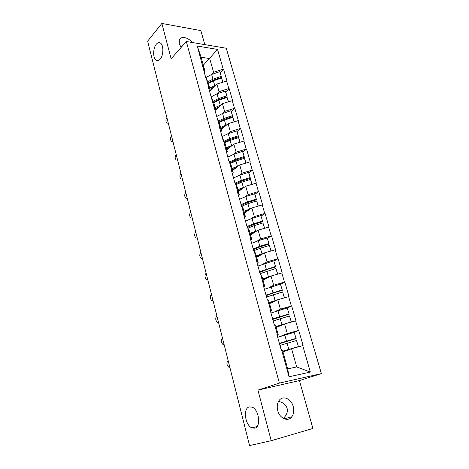 <?xml version="1.0" encoding="UTF-8"?>
<svg xmlns="http://www.w3.org/2000/svg" width="469" height="469" viewBox="0 0 469 469"><rect width="100%" height="100%" fill="white"/><g stroke="black" fill="none" stroke-linecap="round" stroke-linejoin="round"><path stroke-width="0.7" d="M160.152 59.194C158.798 60.694 157.467 61.046 156.154 60.243C152.783 58.32 152.882 48.055 156.318 44.209C157.69 42.615 159.061 42.239 160.421 43.078C163.81 45.018 163.628 55.5 160.152 59.194M254.702 428.168L251.994 427.892C245.053 425.406 242.854 408.276 249.256 406.91L252.181 407.168C259.105 409.654 261.233 427.107 254.702 428.168M287.292 409.349L286.758 407.338M181.116 47.451L179.275 43.758L179.305 40.064C180.676 35.679 188.321 37.192 192.026 42.474M278.563 401.358C283.305 402.566 286.143 404.864 287.075 408.264C287.995 411.606 286.758 414.989 283.352 418.412M293.236 406.57C294.245 410.61 293.776 414.021 291.829 416.812C288.13 422.182 279.606 418.5 277.724 410.598C276.774 406.658 277.214 403.328 279.043 400.608C282.76 395.027 291.313 398.697 293.236 406.57M204.812 44.625L200.861 30.596L161.869 23.45L147.624 41.161L249.567 445.55L271.199 440.713L312.911 428.461L299.427 380.576L321.376 373.6L226.263 48.243L186.334 41.512L279.383 383.12L321.376 373.6M203.329 65.232L217.552 49.409L197.291 46.05L205.868 78.206L206.225 78.253L208.254 82.954L210.393 90.646L209.543 91.478M217.552 49.409L223.238 69.178L223.578 69.23L220.196 72.595M210.341 90.464L216.895 84.045L226.961 80.979L223.578 69.23M226.615 80.932L228.808 88.553L229.153 88.594L225.695 91.865M215.734 109.869L222.429 103.661L232.601 100.577L229.153 88.594M232.255 100.542L234.494 108.316L234.84 108.351L231.299 111.522M221.233 129.673L228.075 123.669L238.358 120.58L234.84 108.351M238.012 120.551L240.292 128.488L240.638 128.512L237.021 131.578M226.849 149.869L233.838 144.089L244.232 140.993L240.638 128.512M243.886 140.97L246.213 149.072L246.559 149.089L242.86 152.044M232.577 170.487L239.718 164.936L250.229 161.834L246.559 149.089M249.877 161.817L252.258 170.089L252.603 170.1L248.816 172.932M238.422 191.528L245.721 186.222L256.35 183.109L252.603 170.1M255.998 183.103L258.431 191.551L258.777 191.551L254.896 194.266M244.39 213.008L251.853 207.955L262.605 204.842L258.777 191.551M262.253 204.842L264.733 213.471L265.085 213.459L261.104 216.045M250.487 234.946L258.12 230.162L268.989 227.037L265.085 213.459M268.637 227.049L271.176 235.86L271.528 235.843L267.441 238.299M256.713 257.346L264.516 252.844L275.514 249.713L271.528 235.843M275.162 249.737L277.754 258.741L278.105 258.712L273.914 261.028M263.068 280.239L271.059 276.024L282.186 272.888L278.105 258.712M281.834 272.923L284.478 282.127L284.835 282.092L280.521 284.261M269.569 303.625L277.742 299.72L289.004 296.578L284.835 282.092M288.646 296.625L291.355 306.034L291.706 305.987L287.257 308.01M276.212 327.532L284.577 323.944L295.974 320.802L291.706 305.987M295.617 320.855L298.384 330.481L298.741 330.422L293.688 332.474M283 351.967L291.571 348.719L303.103 345.571L298.741 330.422M302.745 345.641L310.343 372.058L289.056 376.777L281.517 349.598L282.567 350.413L287.69 368.851L296.707 366.94L291.571 348.719M206.225 78.253L208.388 86.038L208.025 85.997L219.715 126.87L219.351 126.847L222.898 139.627L223.262 139.651L228.813 160.973L229.183 160.984L231.534 169.456L231.164 169.444L234.863 182.781L235.233 182.787L237.631 191.434L237.261 191.434L243.862 213.899L243.493 213.905L247.356 227.834L247.726 227.823L250.235 236.857L249.866 236.874L253.811 251.114L254.186 251.091L256.748 260.33L256.379 260.359L260.412 274.922L260.787 274.887L263.408 284.337L263.039 284.378L267.166 299.269L267.541 299.222L270.22 308.889L269.845 308.942L274.072 324.179L274.447 324.12L277.191 334.016L276.816 334.075L281.142 349.669L281.517 349.598M216.713 93.906L219.046 91.666L216.895 84.045M219.046 91.666L228.808 88.553M208.388 86.038L210.393 90.646M222.195 113.639L224.622 111.434L222.429 103.661M211.789 98.297L213.753 102.746L215.933 110.596L215.072 111.399M224.622 111.434L234.494 108.316M213.993 106.246L215.933 110.596M227.782 133.776L230.314 131.601L228.075 123.669M217.464 118.757L219.369 122.948L221.597 130.962L220.706 131.736M230.314 131.601L240.292 128.488M219.715 126.87L221.597 130.962M233.468 154.33L236.118 152.191L233.838 144.089M223.262 139.651L225.097 143.567L227.371 151.745L226.463 152.489M236.118 152.191L246.213 149.072M225.56 147.94L227.371 151.745M239.254 175.324L242.051 173.208L239.718 164.936M229.183 160.984L230.947 164.619L233.269 172.973L232.343 173.688M242.051 173.208L252.258 170.089M231.534 169.456L233.269 172.973M245.146 196.757L248.107 194.664L245.721 186.222M235.233 182.787L236.921 186.117L239.29 194.653L238.346 195.333M248.107 194.664L258.431 191.551M237.631 191.434L239.29 194.653M251.132 218.66L254.286 216.584L251.853 207.955M241.412 205.059L243.024 208.078L245.445 216.795L244.472 217.44M254.286 216.584L264.733 213.471M243.862 213.899L245.445 216.795M257.194 241.043L260.606 238.973L258.12 230.162M247.726 227.823L249.256 230.514L251.73 239.424L250.739 240.034M260.606 238.973L271.176 235.86M250.235 236.857L251.73 239.424M263.32 263.93L267.06 261.849L264.516 252.844M254.186 251.091L255.628 253.442L258.155 262.546L257.141 263.121M267.06 261.849L277.754 258.741M256.748 260.33L258.155 262.546M269.458 287.356L273.656 285.228L271.059 276.024M260.787 274.887L262.136 276.88L264.721 286.184L263.684 286.723M273.656 285.228L284.478 282.127M263.408 284.337L264.721 286.184M275.502 311.375L280.398 309.13L277.742 299.72M267.541 299.222L268.796 300.84L271.44 310.355L270.379 310.853M280.398 309.13L291.355 306.034M270.22 308.889L271.44 310.355M281.124 336.091L287.292 333.57L284.577 323.944M274.447 324.12L275.602 325.345L278.31 335.077L277.22 335.528M287.292 333.57L298.384 330.481M277.191 334.016L278.31 335.077M249.531 445.421L231.17 372.574M296.707 366.94L310.343 372.058M289.056 376.777L287.69 368.851M161.412 95.864L148.128 43.166M161.869 23.45L171.132 58.801L186.334 41.512M299.427 380.576L257.938 390.091L271.199 440.713M257.938 390.091L279.383 383.12M211.337 74.559L213.583 72.296L209.707 58.561L201.113 57.236L204.959 71.095L204.132 71.95M213.583 72.296L223.238 69.178M202.895 66.246L204.959 71.095M197.291 46.05L201.113 57.236M220.969 120.779L219.129 122.427M216.66 100.407L215.101 101.884M212.105 80.65L210.968 81.788M180.477 46.495L181.984 46.46M279.483 343.689L296.162 338.624L294.163 332.339L277.707 337.275M282.842 351.398L291.343 348.807M228.133 360.526L228.104 360.544C226.328 362.701 226.568 364.935 228.825 367.227L229.798 367.262M298.495 346.808L296.496 340.506L298.495 346.808L298.108 346.919M279.958 345.401L296.496 340.506M282.772 351.134L298.249 346.655M296.162 338.624L294.163 332.339M279.389 343.343L295.904 338.442M272.753 319.412L289.185 314.195L287.204 307.963L270.976 313.011M276.036 326.905L283.083 324.589M222.464 338.026L222.429 338.043C220.706 340.195 220.922 342.388 223.074 344.604L224.094 344.627M291.419 322.033L289.484 315.948L291.313 322.062M273.181 320.96L289.484 315.948M275.93 326.53L291.202 321.957M289.185 314.195L287.204 307.963M272.624 318.949L288.91 313.925M266.169 295.669L273.216 292.973L282.361 290.299L280.403 284.12L264.393 289.279M269.376 302.939L275.614 300.74M216.901 315.977L216.871 315.995C215.201 318.146 215.388 320.292 217.44 322.443L218.501 322.449M284.501 297.797L282.631 291.935L284.343 297.844M266.55 297.053L282.631 291.935M269.247 302.464L284.308 297.809M282.361 290.299L280.403 284.12M266.005 295.089L282.068 289.953M259.726 272.43L266.65 269.611L275.69 266.925L273.744 260.799L257.956 266.058M262.863 279.495L268.567 277.337M211.455 294.368L211.425 294.385C209.801 296.531 209.965 298.642 211.924 300.723L213.049 300.693M277.736 274.101L275.924 268.438L277.554 274.154M260.066 273.667L275.924 268.438M262.704 278.92L270.666 276.235M275.69 266.925L273.744 260.799M259.533 271.739L275.373 266.503M253.418 249.69L260.231 246.753L269.159 244.05L267.23 237.976L258.302 240.691L251.654 243.335M256.49 256.555L261.802 254.409M206.114 273.181L206.084 273.198C204.507 275.338 204.648 277.419 206.518 279.436L207.632 279.413M271.117 250.915L269.364 245.457L270.941 250.968M253.717 250.78L260.401 248.165L269.364 245.457M256.303 255.886L263.859 253.225M269.159 244.05L267.23 237.976M253.196 248.898L259.867 246.272L268.825 243.563M247.245 227.43L253.946 224.381L262.769 221.667L260.858 215.64L252.035 218.366L245.486 221.087M250.253 234.101L255.259 231.95M200.879 252.404L200.849 252.422C199.313 254.561 199.436 256.607 201.219 258.566L202.409 258.489M264.639 228.233L262.945 222.963L264.463 228.28M247.919 228.157L254.087 225.683L262.945 222.963M250.041 233.345L257.282 230.684M262.769 221.667L260.858 215.64M246.999 226.533L253.565 223.83L262.417 221.11M241.57 205.358L247.79 202.479L256.508 199.753L254.984 194.412L254.614 193.773L245.897 196.511L239.448 199.307M244.144 212.117L248.904 209.954M195.743 232.032L195.714 232.049C194.225 234.183 194.324 236.2 196.03 238.1L197.244 238M258.302 206.026L256.66 200.943L258.126 206.079M241.981 206.131L247.908 203.675L256.66 200.943M243.909 211.273L250.892 208.605M256.508 199.753L254.614 193.773M240.925 204.642L247.398 201.863L256.144 199.126M235.79 183.883L241.769 181.028L250.382 178.29L248.892 173.067L248.506 172.363L239.888 175.113L233.533 177.98M238.164 190.59L242.713 188.409M190.701 212.047L190.678 212.064C189.224 214.198 189.312 216.186 190.942 218.026L192.149 217.921M252.093 184.288L250.505 179.381L251.923 184.34M236.136 184.575L241.857 182.13L250.505 179.381M237.906 189.664L244.671 186.984M250.382 178.29L248.506 172.363M235.332 182.986L241.359 180.354L250 177.604M230.091 162.866L235.866 160.023L244.384 157.279L242.919 152.155L242.52 151.393L234.002 154.154L227.741 157.092M232.302 169.502L236.675 167.298M185.759 192.437L185.736 192.46C184.323 194.588 184.399 196.546 185.953 198.334L187.207 198.182M246.02 163.001L244.478 158.27L245.844 163.054M230.385 163.47L235.93 161.025L244.478 158.27M232.026 168.5L238.604 165.803M244.384 157.279L242.52 151.393M229.628 161.905L235.444 159.29L243.986 156.529M224.493 142.277L230.086 139.445L238.504 136.69L237.074 131.672L236.657 130.857L228.233 133.624L222.066 136.62M226.562 148.849L230.783 146.615M180.882 173.219L180.899 173.208C179.516 175.347 179.574 177.276 181.057 179.017L182.33 178.836M240.064 142.16L238.58 137.587L239.899 142.207M224.739 142.799L230.127 140.354L238.58 137.587M226.263 147.77L232.677 145.05M238.504 136.69L236.657 130.857M224.012 141.257L229.646 138.648L238.094 135.887M218.988 122.116L224.422 119.278L232.741 116.517L231.34 111.599L230.912 110.731L222.587 113.504L216.502 116.564M220.94 128.606L225.02 126.349M176.151 154.313L176.127 154.336C174.79 156.464 174.837 158.37 176.262 160.058L177.546 159.847M234.236 121.735L232.794 117.326L234.066 121.788M219.187 122.55L224.44 120.099L232.794 117.326M220.623 127.462L226.885 124.713M232.741 116.517L230.912 110.731M218.495 121.031L223.971 118.434L232.319 115.655M213.583 102.353L218.871 99.516L227.102 96.749L225.724 91.93L225.284 91.004L217.047 93.788L211.05 96.907M215.429 108.773L219.386 106.486M171.478 135.781L171.455 135.805C170.153 137.927 170.188 139.809 171.554 141.45L172.844 141.21M228.52 101.726L227.125 97.476L228.356 101.779M213.735 102.705L218.865 100.255L227.125 97.476M215.089 107.553L221.216 104.786M227.102 96.749L225.284 91.004M213.078 101.216L218.407 98.619L226.662 95.834M208.265 82.99L213.424 80.146L221.567 77.367L219.762 71.675L211.625 74.46L205.709 77.637M210.024 89.327L213.87 87.011M166.888 117.584L166.864 117.608C165.604 119.724 165.621 121.588 166.935 123.189L168.236 122.913M222.922 82.116L221.573 78.012L222.757 82.169M208.347 83.289L213.401 80.797L221.573 78.012M209.672 88.043L215.67 85.247M221.567 77.367L219.762 71.675M207.755 81.794L212.949 79.197L221.116 76.406M288.798 349.294L287.075 343.156M286.495 341.086L284.783 334.989M281.869 324.618L280.181 318.615M279.618 316.593L277.941 310.63M275.092 300.488L273.445 294.614M272.888 292.638L271.252 286.805M268.467 276.886L266.849 271.135M266.31 269.206L264.704 263.502M261.978 253.788L260.401 248.165M259.867 246.272L258.302 240.691M255.634 231.188L254.087 225.683M253.565 223.83L252.035 218.366M249.42 209.068L247.908 203.675M247.398 201.863L245.897 196.511M243.341 187.407L241.857 182.13M241.359 180.354L239.888 175.113M237.384 166.196L235.93 161.025M235.444 159.29L234.002 154.154M231.545 145.419L230.127 140.354M229.646 138.648L228.233 133.624M225.829 125.059L224.44 120.099M223.971 118.434L222.587 113.504M220.231 105.115L218.865 100.255M218.407 98.619L217.047 93.788M214.738 85.563L213.401 80.797M212.949 79.197L211.625 74.46M156.154 60.243L158.288 60.548M251.994 427.892L257.047 426.52M291.829 416.812L284.132 418.799M231.053 372.116L231.117 372.626M225.003 348.109L225.255 349.106M219.082 324.612L219.328 325.597M213.284 301.608L213.524 302.581M207.603 279.084L207.843 280.046M202.039 257.024L202.28 257.973M196.593 235.409L196.828 236.353M191.252 214.233L191.493 215.165M186.023 193.48L186.257 194.406M180.893 173.137L181.128 174.063M175.869 153.193L176.098 154.113M170.939 133.636L171.167 134.55M166.102 114.454L166.331 115.368M161.412 96.086L161.588 96.55M182.382 179.041L182.036 179.035M177.61 160.111L177.188 160.093M172.926 141.532L172.428 141.503M168.33 123.294L167.755 123.253"/></g></svg>
